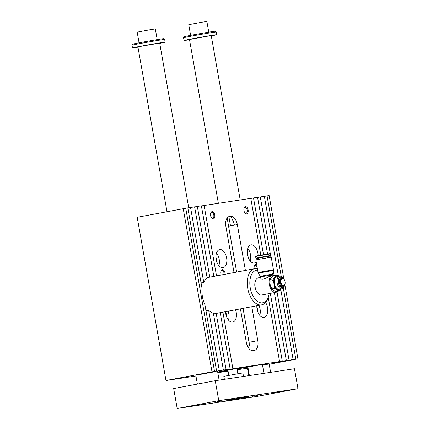 <?xml version="1.0" encoding="UTF-8"?>
<svg xmlns="http://www.w3.org/2000/svg" width="430" height="430" viewBox="0 0 430 430"><rect width="100%" height="100%" fill="white"/><g stroke="black" fill="none" stroke-linecap="round" stroke-linejoin="round"><path stroke-width="0.64" d="M220.225 312.669L230.163 369.031L225.712 369.875L279.575 361.571L274.12 362.7L282.284 361.162L270.33 293.373M230.163 369.031L212.001 371.832L165.985 380.518L137.208 217.3L187.835 207.862L202.111 288.82A18.42 10.535 -100.7 0 0 204.895 304.633L216.612 371.079M247.449 368.209L237.183 369.762M228.077 371.138L217.811 372.686M195.951 375.992L165.985 380.518M287.654 360.555L297.479 358.921L269.191 364.258M287.67 360.652L293.126 359.523L280.897 361.678L286.348 360.544L282.284 361.162M237.059 369.048A16.576 0.285 170 0 0 248.798 366.699A16.576 0.285 170 0 0 245.836 367.059A16.576 0.285 170 0 0 217.698 372.063M217.741 372.299A16.576 0.285 170 0 0 227.986 370.649M215.602 371.622L195.817 375.223L215.602 371.622M262.542 365.274L269.137 363.936L262.483 364.93M247.992 367.596L247.368 367.774L248.013 367.725M279.097 276.404L276.979 275.141A8.014 4.585 -100.7 0 0 276.334 275.184L273.077 275.797A8.014 4.585 79.3 0 0 272.636 275.92L275.899 275.308A8.014 4.585 -100.7 0 1 276.334 275.184M273.104 280.586A8.014 4.585 -100.7 0 1 273.356 278.871L274.926 277.033A7.369 4.214 79.3 0 0 273.953 283.628L273.104 280.586L269.846 281.198L270.094 284.359L270.938 287.401L274.195 286.783L273.953 283.628A7.369 4.214 79.3 0 0 277.146 289.594A7.369 4.214 79.3 0 0 281.311 288.965A7.369 4.214 79.3 0 0 281.322 288.955M270.938 287.401A8.014 4.585 79.3 0 0 271.765 288.949L275.028 288.337A8.014 4.585 -100.7 0 1 274.195 286.783M275.028 288.337L278.661 290.97A8.014 4.585 -100.7 0 0 279.306 290.927L276.049 291.545A8.014 4.585 79.3 0 1 275.399 291.583L278.661 290.97M275.899 275.308L274.926 277.033A7.369 4.214 79.3 0 1 278.93 276.286M284.665 284.988A5.525 3.16 -100.7 0 1 284.434 285.837A5.525 3.16 -100.7 0 1 281.236 287.568A5.525 3.16 -100.7 0 1 278.409 282.827A5.525 3.16 -100.7 0 1 279.409 277.554A5.525 3.16 -100.7 0 1 282.967 278.054A5.525 3.16 -100.7 0 1 283.494 278.764M272.636 275.92L270.099 279.484A8.014 4.585 79.3 0 0 269.846 281.198M270.099 279.484L273.356 278.871M277.721 291.228A8.751 5.004 -100.7 0 1 275.883 292.325L261.709 294.996A8.751 5.004 -100.7 0 1 257.817 293.206A8.751 5.004 -100.7 0 1 255.135 287.149A8.751 5.004 -100.7 0 1 255.49 280.892A8.751 5.004 -100.7 0 1 258.462 277.807L260.655 277.393M275.883 292.325A8.751 5.004 -100.7 0 1 269.309 284.477A8.751 5.004 -100.7 0 1 272.636 275.13A8.751 5.004 -100.7 0 1 274.748 275.479M271.47 275.35C268.492 276.683 261.031 281.532 260.768 278.038L260.569 276.904L272.593 274.786L272.658 275.125L271.47 275.35M272.593 274.786L272.652 274.157L266.46 275.135L260.306 276.334L260.569 276.904M284.859 284.493A4.015 2.295 -100.7 0 1 284.8 284.665A4.015 2.295 -100.7 0 1 284.332 285.52A4.015 2.295 -100.7 0 1 280.419 282.478A4.015 2.295 -100.7 0 1 282.988 278.387A4.015 2.295 -100.7 0 1 283.736 279.011A4.015 2.295 -100.7 0 1 283.848 279.151M281 282.381A3.59 2.053 -100.7 0 1 281.65 278.952A3.59 2.053 -100.7 0 1 283.967 279.28A3.59 2.053 -100.7 0 1 284.918 284.332A3.59 2.053 -100.7 0 1 282.838 285.461A3.59 2.053 -100.7 0 1 281 282.381M284.332 285.52L283.87 286.074A4.526 2.591 -100.7 0 1 283.171 286.616A4.526 2.591 -100.7 0 1 279.462 282.65A4.526 2.591 -100.7 0 1 281.505 277.791A4.526 2.591 -100.7 0 1 282.354 278.038L282.988 278.387A5.251 3.005 -100.7 0 0 279.559 277.748A5.251 3.005 -100.7 0 0 278.565 282.806A5.251 3.005 -100.7 0 0 281.311 287.337A5.251 3.005 -100.7 0 0 284.343 285.504M284.434 285.837L284.176 286.557A6.445 3.687 -100.7 0 1 281.989 288.831A6.445 3.687 -100.7 0 1 277.146 283.048A6.445 3.687 -100.7 0 1 279.597 276.162A6.445 3.687 -100.7 0 1 282.462 277.479L282.967 278.054M279.597 276.162L276.925 276.662A6.445 3.687 79.3 0 0 274.474 283.547A6.445 3.687 79.3 0 0 279.317 289.331L281.989 288.831M213.828 276.388L201.385 205.82L197.322 206.432L209.792 277.151M205.975 310.761L208.668 310.25A18.42 10.535 -100.7 0 0 213.377 313.26L223.39 370.058M208.668 310.25L219.322 370.671M185.749 208.179L214.527 371.396M265.573 302.408A9.207 5.268 -100.7 0 1 267.643 311.685A9.207 5.268 -100.7 0 1 263.977 317.378A9.207 5.268 -100.7 0 1 256.834 305.757M259.747 315.34A9.207 5.268 79.3 0 0 258.973 305.354M256.834 307.122A4.789 2.741 -100.7 0 1 257.645 311.433M258.124 255.608A9.207 5.268 79.3 0 0 250.964 244.874A9.207 5.268 79.3 0 0 247.481 254.807A9.207 5.268 79.3 0 0 254.275 262.993A9.207 5.268 79.3 0 0 254.383 262.972A9.207 5.268 79.3 0 0 256.189 261.961M257.591 259.483A9.207 5.268 79.3 0 0 257.909 258.247M247.771 248.314A9.207 5.268 -100.7 0 1 250.152 260.935M248.051 257.027A4.789 2.741 79.3 0 0 247.239 252.716M225.551 311.664A9.207 5.268 79.3 0 0 232.705 322.102A9.207 5.268 79.3 0 0 235.554 309.772M228.136 311.175A9.207 5.268 -100.7 0 1 228.475 320.065M226.374 316.158A4.789 2.741 79.3 0 0 225.562 311.847M223.003 267.718A9.207 5.268 -100.7 0 1 216.209 259.532A9.207 5.268 -100.7 0 1 219.692 249.599A9.207 5.268 -100.7 0 1 226.578 257.672A9.207 5.268 -100.7 0 1 223.111 267.697A9.207 5.268 -100.7 0 1 223.003 267.718M218.881 265.659A9.207 5.268 79.3 0 0 216.5 253.039M215.968 257.441A4.789 2.741 -100.7 0 1 216.779 261.752M234.027 272.577L225.868 226.325A9.207 5.268 -100.7 0 1 229.373 216.489A9.207 5.268 -100.7 0 1 229.48 216.467L230.523 216.311A9.207 5.268 -100.7 0 1 237.333 224.589L234.366 225.153L233.995 223.025L231.259 217.032A9.207 5.268 79.3 0 0 229.04 216.591L228.921 216.607M234.366 225.153L228.577 226.244L236.661 272.082M251.813 306.708L257.801 340.657A9.207 5.268 -100.7 0 1 254.297 350.493A9.207 5.268 -100.7 0 1 254.189 350.509L253.146 350.67A9.207 5.268 -100.7 0 1 246.336 342.387L240.424 308.853M248.733 348.241A9.207 5.268 79.3 0 0 249.099 346.026L249.567 345.94L249.04 342.307L243.057 308.358M237.333 224.589L245.417 270.427M227.148 217.999L228.599 226.239M247.551 346.263L249.099 346.026M263.499 254.63L253.506 197.945L257.57 197.332L267.551 253.947M274.372 292.61L286.348 360.544M295.835 359.114L283.305 288.057M281.263 276.479L267.057 195.897L269.142 195.58L283.881 279.183M297.92 358.797L284.832 284.574M212.001 371.832L183.223 208.614M260.8 255.108L250.798 198.354L201.401 205.916M250.814 198.45L253.506 197.945M257.586 197.429L264.348 196.306L278.387 275.926M264.364 196.408L267.057 195.897M190.544 207.453L203.755 282.381A18.42 10.535 -100.7 0 1 207.179 278.145L194.607 206.841L187.851 207.964M197.322 206.432L194.629 206.938M204.094 205.406L216.521 275.883M222.917 312.159L232.877 368.623M289.062 360.136L277.017 291.846M274.087 275.216L273.319 270.862M270.905 257.183L260.279 196.918M280.801 289.632L293.126 359.523M257.382 268.739A18.42 10.535 79.3 0 0 254.958 268.632A18.42 10.535 79.3 0 0 254.743 268.669A18.42 10.535 79.3 0 0 247.782 288.621A18.42 10.535 79.3 0 0 261.456 304.886A18.42 10.535 79.3 0 0 261.569 304.865L216.301 313.406A18.42 10.535 -100.7 0 1 216.188 313.427L226.099 369.649M254.221 268.766A3.682 2.107 -100.7 0 1 254.34 265.955A3.682 2.107 -100.7 0 1 256.71 264.939M246.68 213.871A3.682 2.107 -100.7 0 1 245.089 213.108A3.682 2.107 -100.7 0 1 244.106 207.921A3.682 2.107 -100.7 0 1 247.718 208.55A3.682 2.107 -100.7 0 1 246.68 213.871M213.323 218.908A3.682 2.107 -100.7 0 1 211.732 218.15A3.682 2.107 -100.7 0 1 210.754 212.963A3.682 2.107 -100.7 0 1 214.36 213.592A3.682 2.107 -100.7 0 1 213.323 218.908M221.235 274.99A3.682 2.107 -100.7 0 1 220.982 270.991A3.682 2.107 -100.7 0 1 223.493 270.078A3.682 2.107 -100.7 0 1 225.094 274.265M268.234 297.243L279.575 361.571M201.063 282.892L203.755 282.381M213.495 313.938L216.188 313.427M224.105 274.447A2.983 1.709 79.3 0 0 221.837 270.481A2.983 1.709 79.3 0 0 221.799 270.486A2.983 1.709 79.3 0 0 220.891 271.292M211.533 217.902A2.983 1.709 79.3 0 0 212.64 218.327A2.983 1.709 79.3 0 0 212.678 218.322A2.983 1.709 79.3 0 0 213.807 215.102A2.983 1.709 79.3 0 0 211.603 212.447A2.983 1.709 79.3 0 0 211.571 212.452A2.983 1.709 79.3 0 0 210.657 213.258M244.89 212.866A2.983 1.709 79.3 0 0 245.998 213.291A2.983 1.709 79.3 0 0 246.035 213.28A2.983 1.709 79.3 0 0 247.164 210.06A2.983 1.709 79.3 0 0 244.96 207.41A2.983 1.709 79.3 0 0 244.928 207.416A2.983 1.709 79.3 0 0 244.014 208.222M257.081 267.035A2.983 1.709 79.3 0 0 255.194 265.439A2.983 1.709 79.3 0 0 255.157 265.45A2.983 1.709 79.3 0 0 254.248 266.256M257.624 270.104A16.576 9.482 79.3 0 0 256.764 270.164A16.576 9.482 79.3 0 0 252.098 294.098A16.576 9.482 79.3 0 0 268.341 296.931A16.576 9.482 79.3 0 0 269.18 293.588M257.817 293.206L257.516 292.862A8.197 4.687 -100.7 0 1 255.001 287.186A8.197 4.687 -100.7 0 1 255.339 281.322L255.49 280.892M261.569 304.865A18.42 10.535 79.3 0 0 267.825 298.372L268.341 296.931M271.239 257.167L255.823 259.887L258.048 272.507L273.464 269.787L271.239 257.167M281.311 288.965L279.742 290.804A8.014 4.585 -100.7 0 1 279.306 290.927M271.765 288.949L275.399 291.583M272.652 274.157L273.41 270.416L258.312 273.082L258.048 272.507M268.229 257.591L268.014 256.387L265.466 256.764L258.58 258.048L258.796 259.252M268.03 256.479L270.276 255.99L270.577 255.554L266.611 256.14L255.888 258.145L256.323 258.451L258.597 258.14M270.276 255.99L256.323 258.451M212.35 31.6A15.657 0.269 170 0 0 195.193 34.518A15.657 0.269 170 0 0 184.32 36.695L183.572 37.759A16.576 0.285 170 0 0 183.572 37.765A16.576 0.285 170 0 1 195.086 35.459A16.576 0.285 170 0 1 213.253 32.368A16.576 0.285 170 0 1 216.215 32.003A16.576 0.285 170 0 0 216.215 32.003L215.15 31.256A15.657 0.269 170 0 0 212.35 31.6M173.682 388.553L215.242 380.706L294.464 368.741L297.985 388.688L256.425 396.535L177.198 408.5L173.682 388.553M177.198 408.5L218.762 400.658L215.242 380.706M204.508 404.152L197.365 405.345L204.508 404.152M240.988 398.642L248.131 397.444L240.988 398.642M252.173 396.39L257.914 395.433L252.173 396.39M234.194 398.551L227.051 399.739L234.194 398.551M159.74 43.349A16.576 0.285 170 0 0 165.142 42.183L164.663 39.463A16.576 0.285 170 0 0 164.663 39.458L163.594 38.711A15.657 0.269 170 0 0 160.799 39.049A15.657 0.269 170 0 0 143.636 41.973A15.657 0.269 170 0 0 132.762 44.145L132.015 45.215A16.576 0.285 170 0 0 132.015 45.22L132.494 47.94A16.576 0.285 170 0 0 137.976 47.187M157.213 39.619L155.332 28.95L150.43 29.675L137.191 32.148L139.073 42.817M218.359 203.256L189.49 39.528L208.045 36.12L211.254 35.69L240.22 199.95M211.291 35.9A16.576 0.285 170 0 0 216.698 34.728A16.576 0.285 170 0 0 200.326 37.329A16.576 0.285 170 0 0 184.051 40.484A16.576 0.285 170 0 0 189.528 39.737M164.663 39.458A16.576 0.285 170 0 0 161.701 39.818A16.576 0.285 170 0 0 143.529 42.909A16.576 0.285 170 0 0 132.015 45.215M166.98 211.684L137.939 46.977L142.566 46.005L159.702 43.14L188.738 207.798M165.142 42.183A16.576 0.285 170 0 0 148.769 44.779A16.576 0.285 170 0 0 132.494 47.94M243.504 376.438L242.891 372.977L240.085 373.353L223.847 376.336L224.374 379.33M249.395 375.551L247.9 367.069L260.268 364.796L262.407 364.511L263.966 373.348M223.009 400.798L217.268 401.76L223.009 400.798M270.68 393.036L277.818 391.843L270.68 393.036M231.335 399.54L248.475 396.675L229.921 400.083L226.707 400.513L231.335 399.54M218.762 400.658L297.985 388.688M208.765 32.169L206.884 21.5L201.987 22.22L188.749 24.698L190.63 35.367M228.868 216.629L230.501 225.879M257.801 340.657L249.04 342.307M230.523 216.311L229.04 216.591M258.726 255.866L255.603 256.522C256.28 255.78 254.243 256.479 258.865 255.468L269.879 253.619L270.293 253.936L258.726 255.866M283.967 279.28L283.736 279.011M284.918 284.332L284.8 284.665M207.099 277.656L254.743 268.669M260.306 276.334L258.312 273.082M273.41 270.416L273.464 269.787M270.577 255.554L270.293 253.936M255.888 258.145L255.603 256.522M216.698 34.728L216.22 32.008M184.051 40.484L183.572 37.765M219.123 380.12L217.58 371.386M197.375 384.081L195.817 375.223M270.615 372.342L269.137 363.936M248.76 375.648L247.368 367.774M237.881 373.713L236.962 368.51M228.808 375.315L227.895 370.106"/></g></svg>

